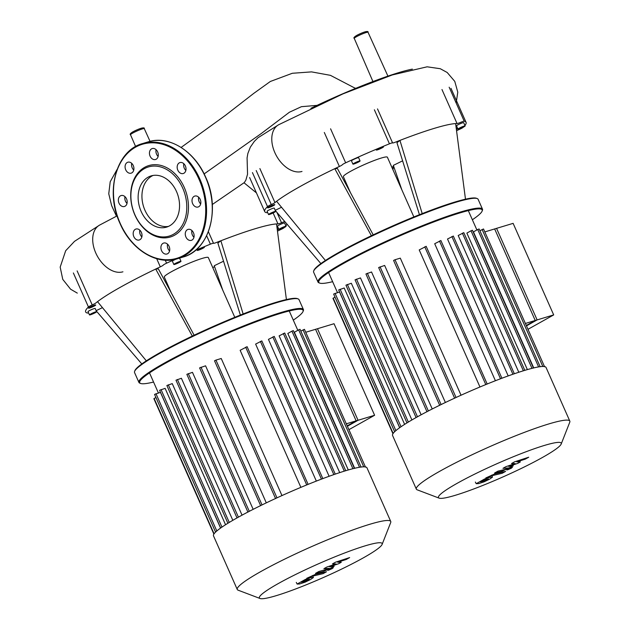 <?xml version="1.0" encoding="UTF-8"?>
<svg xmlns="http://www.w3.org/2000/svg" width="630" height="630" viewBox="0 0 630 630"><rect width="100%" height="100%" fill="white"/><g stroke="black" fill="none" stroke-linecap="round" stroke-linejoin="round"><path stroke-width="0.94" d="M356.147 420.848L374.614 415.272L334.042 323.718L315.575 329.301L356.147 420.848L347.217 425.856M374.614 415.272L348.91 429.676M382.111 544.414L390.687 522.569A83.94 9.08 156.1 0 0 390.742 521.467L366.967 467.822A83.94 9.08 156.1 0 0 318.709 480.17A83.94 9.08 156.1 0 0 237.116 517.868A83.94 9.08 156.1 0 0 213.491 535.831L237.266 589.483A83.94 9.08 156.1 0 0 238.116 590.184L260.056 598.5A67.15 7.261 -23.9 0 1 278.271 583.569A67.15 7.261 -23.9 0 1 346.626 552.234A67.15 7.261 -23.9 0 1 382.111 544.414A67.15 7.261 -23.9 0 1 363.258 557.897A67.15 7.261 -23.9 0 1 301.124 586.837A67.15 7.261 -23.9 0 1 260.056 598.5M390.742 521.467A83.94 9.08 156.1 0 0 342.484 533.823A83.94 9.08 156.1 0 0 260.891 571.52A83.94 9.08 156.1 0 0 237.266 589.483M220.579 528.074L160.437 392.356L154.563 394.404L215.578 532.098M225.548 524.735L165.115 388.363L159.611 390.293L220.65 528.027M232.824 520.317L172.25 383.623L166.871 385.521L227.902 523.262M347.39 426.25L358.053 420.273L317.481 328.726L305.747 332.27M346.311 423.817L358.053 420.273M242.054 515.151L181.401 378.276L175.983 380.189L237.014 517.923M253.166 509.331L192.465 372.354L186.85 374.322L247.929 512.135M266.301 502.858L205.577 365.817L199.584 367.896L260.655 505.709M281.972 495.574L221.232 358.502L215.932 360.1L214.515 360.801L275.586 498.621M246.818 346.846L240.148 350.296L300.88 487.352M261.544 341.066L255.623 344.09L316.339 481.092M273.963 336.577L268.443 339.373L329.112 476.28M284.445 333.168L279.121 335.861L339.72 472.618M352.902 468.704L291.942 331.144L287.808 333.467L348.295 469.964M359.533 467.263L298.644 329.86L294.375 332.246L354.659 468.271M300.833 331.104L304.44 329.325L365.51 467.145M291.942 331.144L293.344 330.608L354.414 468.421M298.644 329.86L300.037 329.325L361.116 467.137M213.877 534.09L153.877 398.695L155.925 397.491M309.314 579.324L304.337 580.498L301.219 582.246L306.196 581.073L309.33 579.246M313.409 577.513L310.96 577.6L305.448 579.395L297.124 584.057L299.596 583.971L305.085 582.175L310.519 579.537L313.409 577.513L312.622 575.481M297.124 584.057L296.273 582.396M326.537 571.741L315.465 574.355L306.716 578.316L312.275 576.198L323.182 573.623L326.537 571.741M328.545 569.685L328.458 570.237L332.435 568.512L332.522 567.961L328.545 569.685L328.458 570.237M332.435 568.512L332.522 567.961M332.451 563.889L336.073 563.944L326.836 567.039L323.907 568.677L329.222 568.323L328.183 568.906L318.882 571.489L315.536 573.371L322.891 571.623L329.742 568.733L334.176 566.244L329.584 566.764L338.672 563.724L341.295 562.259L337.696 562.22L346.185 559.511L349.642 557.574L335.38 562.251L332.451 563.889M535.224 320.489L553.691 314.913L513.119 223.359L494.652 228.934L535.224 320.489L526.286 325.497M553.691 314.913L527.979 329.317M212.294 204.506L244.361 182.527L245.881 180.085L247.551 174.195L247.078 157.949L247.858 153.484L250.346 147.152L254.323 141.388L257.993 137.757L278.68 124.732A26.208 17.089 60.7 0 0 278.673 124.732A26.208 17.089 60.7 0 0 275.633 154.287A26.208 17.089 60.7 0 0 301.998 171.447M310.897 108.305A91.122 9.852 -23.9 0 1 412.366 69.119M171.384 293.044L164.304 277.074A24.066 2.599 -23.9 0 1 171.084 271.916A24.066 2.599 -23.9 0 1 194.481 261.111A24.066 2.599 -23.9 0 1 208.317 257.568L234.793 317.315M138.915 382.41L134.552 372.566A89.956 9.726 -23.9 0 1 134.615 371.377A89.956 9.726 -23.9 0 1 159.878 353.312A89.956 9.726 -23.9 0 1 243.109 314.551A89.956 9.726 -23.9 0 1 298.124 298.919A89.956 9.726 -23.9 0 1 299.037 299.675L303.4 309.519A89.956 9.726 156.1 0 0 251.685 322.757A89.956 9.726 156.1 0 0 164.241 363.156A89.956 9.726 156.1 0 0 138.915 382.41A89.956 9.726 156.1 0 0 139.836 383.158L140.624 383.457A89.358 9.663 -23.9 0 1 164.863 363.589A89.358 9.663 -23.9 0 1 255.811 321.898A89.358 9.663 -23.9 0 1 303.038 311.48A89.358 9.663 -23.9 0 1 293.296 320.127M298.124 298.919L297.336 298.62A89.358 9.663 156.1 0 0 242.692 314.149A89.358 9.663 156.1 0 0 160.012 352.65A89.358 9.663 156.1 0 0 134.922 370.598L134.615 371.377M303.038 311.48L303.345 310.7A89.956 9.726 156.1 0 0 303.4 309.519M90.57 314.071A3.914 0.425 -23.9 0 1 94.374 312.315A3.914 0.425 -23.9 0 1 96.626 311.74A3.914 0.425 -23.9 0 1 95.524 312.575A3.914 0.425 -23.9 0 1 91.72 314.331A3.914 0.425 -23.9 0 1 89.476 314.905A3.914 0.425 -23.9 0 1 90.57 314.071M89.476 314.905L88.019 311.63A3.914 0.425 -23.9 0 1 89.121 310.787A3.914 0.425 -23.9 0 1 92.925 309.031A3.914 0.425 -23.9 0 1 95.169 308.456L96.626 311.74M284.957 227.131A3.914 0.425 -23.9 0 1 281.153 228.887A3.914 0.425 -23.9 0 1 278.901 229.462A3.914 0.425 -23.9 0 1 280.003 228.627A3.914 0.425 -23.9 0 1 283.807 226.871A3.914 0.425 -23.9 0 1 286.059 226.296A3.914 0.425 -23.9 0 1 284.957 227.131M278.901 229.462L277.452 226.178A3.914 0.425 -23.9 0 1 278.555 225.343A3.914 0.425 -23.9 0 1 282.35 223.587A3.914 0.425 -23.9 0 1 284.602 223.012L286.059 226.296M180.007 261.45A3.914 0.425 -23.9 0 1 180.991 261.316A3.914 0.425 -23.9 0 1 178.833 262.702A3.914 0.425 -23.9 0 1 174.833 264.348A3.914 0.425 -23.9 0 1 173.841 264.482A3.914 0.425 -23.9 0 1 176.006 263.088A3.914 0.425 -23.9 0 1 180.007 261.45M203.301 248.07A3.914 0.425 -23.9 0 1 199.505 249.827A3.914 0.425 -23.9 0 1 197.253 250.401A3.914 0.425 -23.9 0 1 198.355 249.567A3.914 0.425 -23.9 0 1 202.159 247.81A3.914 0.425 -23.9 0 1 204.404 247.236A3.914 0.425 -23.9 0 1 203.301 248.07M278.783 229.194A3.914 0.425 -23.9 0 1 277.893 229.493A3.914 0.425 -23.9 0 1 277.287 229.651M277.239 229.265A3.914 0.425 -23.9 0 1 278.491 228.532M94.728 305.141A3.914 0.425 -23.9 0 1 95.721 305.007A3.914 0.425 -23.9 0 1 93.555 306.4A3.914 0.425 -23.9 0 1 89.554 308.038A3.914 0.425 -23.9 0 1 88.57 308.172A3.914 0.425 -23.9 0 1 90.728 306.786A3.914 0.425 -23.9 0 1 94.728 305.141M168.864 287.359A3.914 0.425 -23.9 0 1 168.368 287.445M168.273 287.272A3.914 0.425 -23.9 0 1 168.682 286.949M177.983 262.946L175.124 263.812L179.14 261.93L179.707 261.986L177.983 262.946L177.77 262.474M281.815 228.47L280.161 228.966L280.83 228.375L284.799 226.792L281.815 228.47L281.61 228.013M173.841 264.482L172.384 261.198A3.914 0.425 -23.9 0 1 175.928 259.174M93.72 312.732L95.366 312.236L94.697 312.827L90.736 314.409L93.72 312.732M92.382 313.913L92.177 313.457M153.562 382.048A89.358 9.663 -23.9 0 1 140.624 383.457M192.307 336.081L155.704 269.041L158.358 268.892L194.127 335.223M146.341 360.84L97.516 301.66A104.1 11.253 -23.9 0 1 155.704 269.041A104.1 11.253 -23.9 0 1 160.303 266.852A4.512 0.488 156.1 0 0 163.288 265.088A4.512 0.488 -23.9 0 1 166.588 263.183L165.257 260.182M141.813 363.943L96.248 310.897M96.146 310.661L102.446 307.637M222.752 290.147L214.263 265.742L223.54 261.206M73.364 272.963L88.436 306.975A4.512 0.488 -23.9 0 1 92.208 304.928A4.512 0.488 156.1 0 0 95.886 302.951A104.1 11.253 -23.9 0 1 97.516 301.66M88.436 306.975A110.116 11.907 156.1 0 0 85.641 311.929A110.116 11.907 156.1 0 0 87.475 313.055A4.512 0.488 -23.9 0 0 88.562 312.842M168.596 287.871A110.116 11.907 156.1 0 0 169.013 287.69M214.594 266.703A104.1 11.253 -23.9 0 1 212.751 267.577M284.437 227.406A110.116 11.907 156.1 0 1 284.177 227.658A4.512 0.488 -23.9 0 1 280.413 229.714A4.512 0.488 156.1 0 0 277.483 231.178M285.863 225.855A110.116 11.907 156.1 0 0 286.941 224.067M286.406 299.557L276.538 223.941A104.1 11.253 -23.9 0 1 277.972 223.91A4.512 0.488 156.1 0 0 281.523 222.744A4.512 0.488 -23.9 0 1 284.831 221.602M240.369 315.063L217.87 243.062L220.87 240.762A104.1 11.253 -23.9 0 1 276.538 223.941M206.632 235.714L210.381 244.172A4.512 0.488 -23.9 0 1 213.515 243.282A4.512 0.488 156.1 0 0 216.334 242.526A104.1 11.253 -23.9 0 1 220.87 240.762L243.133 313.976M210.381 244.172A110.116 11.907 156.1 0 0 195.363 250.409M174.754 259.45A110.116 11.907 156.1 0 0 166.588 263.183M153.043 175.455A26.744 20.073 -106.8 0 0 151.869 176.053A26.744 20.073 -106.8 0 0 143.695 206.994A26.744 20.073 -106.8 0 0 168.438 226.414M169.612 225.823A26.744 20.073 -106.8 0 0 177.353 193.623A26.744 20.073 -106.8 0 0 151.106 175.904A26.744 20.073 -106.8 0 0 148.066 177.203A26.744 20.073 -106.8 0 0 140.325 209.396A26.744 20.073 -106.8 0 0 166.572 227.115A26.744 20.073 -106.8 0 0 169.612 225.823M144.569 167.375A37.304 27.996 -106.8 0 0 134.922 215.106A37.304 27.996 -106.8 0 0 174.62 235.187A37.304 27.996 -106.8 0 0 184.267 187.456A37.304 27.996 -106.8 0 0 144.569 167.375M144.294 168.698A36.099 27.09 -106.8 0 0 134.962 214.893A36.099 27.09 -106.8 0 0 173.376 234.321A36.099 27.09 -106.8 0 0 182.716 188.126A36.099 27.09 -106.8 0 0 144.294 168.698M133.757 170.076A5.717 4.292 73.2 0 1 132.198 167.848A5.717 4.292 73.2 0 1 131.725 163.343M133.284 165.572A5.717 4.292 -106.8 0 0 127.851 162.217A5.717 4.292 -106.8 0 0 125.724 169.809A5.717 4.292 -106.8 0 0 131.158 173.155A5.717 4.292 -106.8 0 0 133.284 165.572M127.024 203.411A5.717 4.292 73.2 0 1 124.984 196.678M123.811 195.851A5.717 4.292 -106.8 0 0 121.118 195.552A5.717 4.292 -106.8 0 0 118.353 200.529A5.717 4.292 -106.8 0 0 121.724 206.191A5.717 4.292 -106.8 0 0 124.417 206.49A5.717 4.292 -106.8 0 0 127.181 201.513A5.717 4.292 -106.8 0 0 123.811 195.851M141.86 236.896A5.717 4.292 73.2 0 1 139.828 230.163M135.3 229.312A5.717 4.292 -106.8 0 0 133.647 236.195A5.717 4.292 -106.8 0 0 139.262 239.983A5.717 4.292 -106.8 0 0 139.907 239.699A5.717 4.292 -106.8 0 0 141.561 232.824A5.717 4.292 -106.8 0 0 135.954 229.036A5.717 4.292 -106.8 0 0 135.3 229.312M169.58 250.921A5.717 4.292 73.2 0 1 167.501 244.401A5.717 4.292 73.2 0 1 167.548 244.18M161.028 246.354A5.717 4.292 -106.8 0 0 162.43 252.134A5.717 4.292 -106.8 0 0 166.981 254A5.717 4.292 -106.8 0 0 169.627 250.709A5.717 4.292 -106.8 0 0 168.226 244.92A5.717 4.292 -106.8 0 0 163.674 243.054A5.717 4.292 -106.8 0 0 161.028 246.354M193.945 237.266A5.717 4.292 73.2 0 1 192.386 235.037A5.717 4.292 73.2 0 1 191.914 230.525M185.913 236.99A5.717 4.292 -106.8 0 0 191.347 240.345A5.717 4.292 -106.8 0 0 193.473 232.754A5.717 4.292 -106.8 0 0 188.039 229.399A5.717 4.292 -106.8 0 0 185.913 236.99M195.387 206.711A5.717 4.292 -106.8 0 0 198.08 207.01A5.717 4.292 -106.8 0 0 200.844 202.033A5.717 4.292 -106.8 0 0 197.474 196.371A5.717 4.292 -106.8 0 0 194.78 196.064A5.717 4.292 -106.8 0 0 192.016 201.049A5.717 4.292 -106.8 0 0 195.387 206.711M183.897 173.25A5.717 4.292 -106.8 0 0 185.551 166.367A5.717 4.292 -106.8 0 0 179.936 162.579A5.717 4.292 -106.8 0 0 179.29 162.855A5.717 4.292 -106.8 0 0 177.636 169.738A5.717 4.292 -106.8 0 0 183.243 173.526A5.717 4.292 -106.8 0 0 183.897 173.25M158.122 156.421A5.717 4.292 73.2 0 1 156.043 149.901A5.717 4.292 73.2 0 1 156.09 149.688M158.169 156.209A5.717 4.292 -106.8 0 0 156.768 150.428A5.717 4.292 -106.8 0 0 152.216 148.562A5.717 4.292 -106.8 0 0 149.57 151.854A5.717 4.292 -106.8 0 0 150.972 157.634A5.717 4.292 -106.8 0 0 155.523 159.5A5.717 4.292 -106.8 0 0 158.169 156.209M185.842 170.446A5.717 4.292 73.2 0 1 183.81 163.706M200.686 203.931A5.717 4.292 73.2 0 1 198.647 197.198M347.902 187.953A5.717 4.292 73.2 0 1 348.437 188.126M350.461 192.685L343.382 176.707A24.066 2.599 -23.9 0 1 350.154 171.557A24.066 2.599 -23.9 0 1 373.551 160.752A24.066 2.599 -23.9 0 1 387.387 157.209L413.863 216.948M317.993 282.043L313.63 272.199A89.956 9.726 -23.9 0 1 313.685 271.018A89.956 9.726 -23.9 0 1 338.948 252.953A89.956 9.726 -23.9 0 1 422.187 214.192A89.956 9.726 -23.9 0 1 477.194 198.56A89.956 9.726 -23.9 0 1 478.115 199.308L482.478 209.152A89.956 9.726 156.1 0 0 430.762 222.39A89.956 9.726 156.1 0 0 343.311 262.797A89.956 9.726 156.1 0 0 317.993 282.043A89.956 9.726 156.1 0 0 318.906 282.799L319.693 283.098A89.358 9.663 -23.9 0 1 343.933 263.23A89.358 9.663 -23.9 0 1 434.889 221.532A89.358 9.663 -23.9 0 1 482.108 211.121A89.358 9.663 -23.9 0 1 472.366 219.768M477.194 198.56L476.414 198.261A89.358 9.663 156.1 0 0 421.769 213.783A89.358 9.663 156.1 0 0 339.09 252.291A89.358 9.663 156.1 0 0 313.992 270.238L313.685 271.018M482.108 211.121L482.415 210.341A89.956 9.726 156.1 0 0 482.478 209.152M269.648 213.712A3.914 0.425 -23.9 0 1 273.452 211.956A3.914 0.425 -23.9 0 1 275.696 211.373A3.914 0.425 -23.9 0 1 274.593 212.216A3.914 0.425 -23.9 0 1 270.798 213.972A3.914 0.425 -23.9 0 1 268.545 214.546A3.914 0.425 -23.9 0 1 269.648 213.712M268.545 214.546L267.096 211.263A3.914 0.425 -23.9 0 1 268.191 210.428A3.914 0.425 -23.9 0 1 271.995 208.672A3.914 0.425 -23.9 0 1 274.247 208.097L275.696 211.373M464.026 126.772A3.914 0.425 -23.9 0 1 460.223 128.528A3.914 0.425 -23.9 0 1 457.978 129.103A3.914 0.425 -23.9 0 1 459.081 128.268A3.914 0.425 -23.9 0 1 462.885 126.512A3.914 0.425 -23.9 0 1 465.129 125.929A3.914 0.425 -23.9 0 1 464.026 126.772M457.978 129.103L456.522 125.819A3.914 0.425 -23.9 0 1 457.624 124.984A3.914 0.425 -23.9 0 1 461.428 123.228A3.914 0.425 -23.9 0 1 463.672 122.653L465.129 125.929M359.076 161.083A3.914 0.425 -23.9 0 1 360.069 160.949A3.914 0.425 -23.9 0 1 357.903 162.343A3.914 0.425 -23.9 0 1 353.902 163.989A3.914 0.425 -23.9 0 1 352.918 164.123A3.914 0.425 -23.9 0 1 355.076 162.729A3.914 0.425 -23.9 0 1 359.076 161.083M352.918 164.123L351.461 160.839A3.914 0.425 -23.9 0 1 353.627 159.445A3.914 0.425 -23.9 0 1 357.62 157.807A3.914 0.425 -23.9 0 1 358.612 157.673L360.069 160.949M382.378 147.711A3.914 0.425 -23.9 0 1 378.575 149.468A3.914 0.425 -23.9 0 1 376.33 150.042A3.914 0.425 -23.9 0 1 377.425 149.208A3.914 0.425 -23.9 0 1 381.229 147.452A3.914 0.425 -23.9 0 1 383.481 146.877A3.914 0.425 -23.9 0 1 382.378 147.711M457.86 128.835A3.914 0.425 -23.9 0 1 456.963 129.134A3.914 0.425 -23.9 0 1 456.356 129.292M456.309 128.906A3.914 0.425 -23.9 0 1 457.561 128.166M273.806 204.782A3.914 0.425 -23.9 0 1 274.79 204.648A3.914 0.425 -23.9 0 1 272.632 206.041A3.914 0.425 -23.9 0 1 268.632 207.68A3.914 0.425 -23.9 0 1 267.64 207.813A3.914 0.425 -23.9 0 1 269.805 206.419A3.914 0.425 -23.9 0 1 273.806 204.782M347.941 187A3.914 0.425 -23.9 0 1 347.437 187.086M347.343 186.913A3.914 0.425 -23.9 0 1 347.752 186.582M357.06 162.587L354.202 163.453L358.21 161.571L358.777 161.619L357.06 162.587L356.848 162.115M460.884 128.103L459.238 128.607L459.908 128.016L463.869 126.433L460.884 128.103L460.688 127.654M272.79 212.373L274.436 211.877L273.774 212.46L269.805 214.05L272.79 212.373M271.451 213.546L271.254 213.098M332.64 281.689A89.358 9.663 -23.9 0 1 319.693 283.098M371.385 235.722L334.782 168.682L337.436 168.533L373.204 234.856M325.419 260.474L276.594 201.293A104.1 11.253 -23.9 0 1 334.782 168.682A104.1 11.253 -23.9 0 1 339.381 166.493A4.512 0.488 156.1 0 0 342.358 164.729A4.512 0.488 -23.9 0 1 345.657 162.816L330.585 128.803M320.883 263.584L275.326 210.538M275.223 210.302L281.523 207.27M401.83 189.787L393.333 165.383L402.609 160.839M252.441 172.596L267.514 206.616A4.512 0.488 -23.9 0 1 271.286 204.561A4.512 0.488 156.1 0 0 274.964 202.592A104.1 11.253 -23.9 0 1 276.594 201.293M267.514 206.616A110.116 11.907 156.1 0 0 264.71 211.57A110.116 11.907 156.1 0 0 266.545 212.688A4.512 0.488 -23.9 0 0 267.632 212.483M347.666 187.504A110.116 11.907 156.1 0 0 348.083 187.331M393.671 166.344A104.1 11.253 -23.9 0 1 391.828 167.218M463.515 127.047A110.116 11.907 156.1 0 1 463.255 127.299A4.512 0.488 -23.9 0 1 459.483 129.355A4.512 0.488 156.1 0 0 456.561 130.82M464.932 125.488A110.116 11.907 156.1 0 0 466.058 122.346A110.116 11.907 156.1 0 0 464.223 121.228L449.151 87.208M465.483 199.198L455.616 123.582A104.1 11.253 -23.9 0 1 457.049 123.551A4.512 0.488 156.1 0 0 460.593 122.385A4.512 0.488 -23.9 0 1 464.223 121.228M419.446 214.704L396.947 142.703L399.94 140.395A104.1 11.253 -23.9 0 1 455.616 123.582M374.377 109.793L389.45 143.805A4.512 0.488 -23.9 0 1 392.592 142.923A4.512 0.488 156.1 0 0 395.412 142.167A104.1 11.253 -23.9 0 1 399.94 140.395L422.21 213.617M389.45 143.805A110.116 11.907 156.1 0 0 345.657 162.816M561.188 444.048L569.764 422.21A83.94 9.08 156.1 0 0 569.819 421.108L546.045 367.455A83.94 9.08 156.1 0 0 497.787 379.811A83.94 9.08 156.1 0 0 416.186 417.509A83.94 9.08 156.1 0 0 392.561 435.472L416.335 489.124A83.94 9.08 156.1 0 0 417.194 489.825L439.134 498.141A67.15 7.261 -23.9 0 1 457.349 483.21A67.15 7.261 -23.9 0 1 525.703 451.875A67.15 7.261 -23.9 0 1 561.188 444.048A67.15 7.261 -23.9 0 1 542.328 457.537A67.15 7.261 -23.9 0 1 480.194 486.47A67.15 7.261 -23.9 0 1 439.134 498.141M569.819 421.108A83.94 9.08 156.1 0 0 521.561 433.456A83.94 9.08 156.1 0 0 439.96 471.161A83.94 9.08 156.1 0 0 416.335 489.124M399.648 427.715L339.507 291.997L333.632 294.045L394.648 431.739M404.625 424.376L344.193 288.005L338.688 289.934L399.719 427.668M411.902 419.958L351.327 283.264L345.941 285.162L406.98 422.895M526.459 325.891L537.122 319.914L496.558 228.359L484.816 231.911M525.388 323.458L537.122 319.914M421.131 414.792L360.478 277.917L355.052 279.83L416.091 417.564M432.243 408.972L371.543 271.995L365.928 273.963L426.998 411.776M445.378 402.491L384.647 265.45L378.654 267.537L439.724 405.35M461.042 395.215L400.302 258.142L395.01 259.741L393.585 260.442L454.655 398.262M425.896 246.487L419.218 249.929L479.958 386.985M440.622 240.707L434.7 243.723L495.408 380.733M453.041 236.211L447.513 239.014L508.19 375.921M463.522 232.809L458.199 235.502L518.797 372.251M531.98 368.345L471.019 230.785L466.877 233.1L527.365 369.597M538.611 366.904L477.721 229.501L473.453 231.887L533.728 367.912M479.902 230.745L483.509 228.966L544.588 366.778M471.019 230.785L472.413 230.241L533.484 368.062M477.721 229.501L479.115 228.958L540.186 366.778M392.947 433.724L332.947 298.329L335.002 297.132M488.384 478.965L483.415 480.139L480.296 481.887L485.265 480.714L488.4 478.879M492.479 477.154L490.03 477.241L484.525 479.028L476.201 483.698L478.666 483.604L484.155 481.816L489.589 479.178L492.479 477.154L491.699 475.122M476.201 483.698L475.351 482.037M505.606 471.382L494.542 473.996L485.793 477.949L491.353 475.839L502.26 473.256L505.606 471.382M507.615 469.319L507.528 469.87L511.505 468.145L511.591 467.594L507.615 469.319L507.528 469.87M511.505 468.145L511.591 467.594M511.528 463.53L515.143 463.585L505.906 466.68L502.976 468.318L508.3 467.956L505.142 469.429L497.96 471.13L494.605 473.012L501.968 471.264L513.245 465.885L508.662 466.405L517.75 463.365L520.364 461.892L516.765 461.861L525.262 459.152L528.72 457.215L514.45 461.884L511.528 463.53M363.731 466.822L303.046 329.868M344.295 471.153L283.303 333.514M333.837 474.61L272.822 336.916M321.434 479.131L260.403 341.413M306.723 484.935L245.676 347.193M276.98 497.85L215.932 360.1M214.082 533.783L154.13 398.499M229.265 522.428L168.289 384.82M221.965 527.105L161.036 389.592M216.814 530.98L155.98 393.703M238.408 517.151L177.4 379.488M262.033 504.921L201.001 367.195M249.291 511.324L188.275 373.621M387.923 76.128L368.03 32.28A7.529 0.811 156.1 0 0 366.125 32.539A7.529 0.811 156.1 0 0 356.375 36.768A7.529 0.811 156.1 0 0 354.257 38.383L372.936 81.546M356.659 35.453A6.331 0.685 -23.9 0 1 364.825 31.91A6.331 0.685 -23.9 0 1 364.723 33.004M130.512 134.757C129.638 134.347 130.402 133.387 132.812 131.875C141.537 127.339 144.916 127.307 144.286 128.654A7.529 0.811 156.1 0 0 139.954 129.764A7.529 0.811 156.1 0 0 132.631 133.143A7.529 0.811 156.1 0 0 130.512 134.757L135.615 146.546M132.914 131.828A6.331 0.685 -23.9 0 1 141.081 128.284A6.331 0.685 -23.9 0 1 140.978 129.378M317.055 105.368L301.416 106.683L289.406 112.235L261.411 133.434L204.128 173.919M99.658 225.06A26.208 17.089 60.7 0 0 99.603 225.091L99.603 225.091A26.208 17.089 60.7 0 0 96.555 254.646A26.208 17.089 60.7 0 0 122.921 271.806M273.121 212.971L277.972 223.91M281.523 222.744L276.948 212.428M208.373 231.682L213.515 243.282M156.697 258.709L160.303 266.852M77.136 270.908L92.208 304.928M205.482 177.14A60.173 45.155 -106.8 0 0 148.294 141.837C168.824 135.064 194.512 150.964 205.64 177.117C220.799 209.199 209.341 250.283 183.086 257.04A60.173 45.155 -106.8 0 0 189.921 254.126A60.173 45.155 -106.8 0 0 205.482 177.14M120.188 223.469A60.173 45.155 -106.8 0 0 177.376 258.765A60.173 45.155 -106.8 0 0 184.212 255.851A60.173 45.155 -106.8 0 0 199.773 178.865A60.173 45.155 -106.8 0 0 142.577 143.561A60.173 45.155 -106.8 0 0 135.741 146.475M135.607 147.137A59.566 44.698 -106.8 0 0 120.204 223.359A59.566 44.698 -106.8 0 0 183.59 255.426A59.566 44.698 -106.8 0 0 198.993 179.203A59.566 44.698 -106.8 0 0 135.607 147.137M392.844 169.509A60.173 45.155 -106.8 0 0 393.506 166.422M355.674 88.365A60.173 45.155 -106.8 0 0 355.202 88.168M441.969 89.531L457.049 123.551M377.512 108.911L392.592 142.923M324.308 132.473L339.381 166.493M274.964 202.592L259.883 168.58M256.205 170.549L271.286 204.561M542.808 366.463L482.115 229.501M523.373 370.794L462.381 233.155M512.914 374.244L451.899 236.557M500.503 378.772L439.472 241.046M485.793 384.576L424.754 246.826M456.049 397.491L395.01 259.741M393.151 433.424L333.207 298.14M408.342 422.069L347.366 284.461M401.042 426.738L340.106 289.233M395.884 430.621L335.058 293.344M417.477 416.792L356.478 279.129M441.11 404.562L380.079 266.837M428.369 410.957L367.345 273.262M158.406 392.97L149.507 372.889M297.817 330.325L289.241 310.968M345.736 470.712L284.697 332.979M322.828 478.603L261.796 340.869M308.101 484.368L247.078 346.65M335.255 474.114L274.215 336.381M327.482 569.898L327.679 570.339M332.9 566.961L333.294 567.851M354.257 38.383C353.375 37.973 354.147 37.012 356.556 35.5C365.282 30.965 368.66 30.933 368.03 32.28M355.533 88.421L330.435 75.34L311.543 71.883L292.32 73.277L270.333 81.483L253.74 93.397L225.414 115.369L181.125 147.436M243.999 182.771L256.434 192.882M117.093 169.47L110.211 181.731L108.754 193.788L111.628 205.608L116.448 216.208M117.117 215.869L99.603 225.091L74.521 241.337L65.678 250.732L60.181 267.104L62.756 279.366L70.591 289.202L77.301 293.115M150.05 141.356L144.286 128.654M456.159 103.037L457.782 92.177L454.781 81.388L447.19 72.497L440.291 68.725L427.108 66.811L392.277 74.954L342.909 93.894L278.673 124.732M179.574 258.103L180.991 261.316M183.086 257.04L177.376 258.765C156.846 265.537 131.15 249.637 120.031 223.493C104.863 191.402 116.329 150.326 142.577 143.561L148.294 141.837M393.632 166.359L392.915 169.675M355.745 88.334L355.044 88.058M466.058 122.346L450.978 88.334M264.71 211.57L249.637 177.55M337.483 292.611L328.584 272.53M476.886 229.966L468.31 210.609M524.814 370.353L463.774 232.62M501.905 378.236L440.874 240.51M487.179 384.009L426.148 246.291M514.332 373.755L453.293 236.022M506.559 469.539L506.748 469.98M511.977 466.594L512.371 467.491"/></g></svg>
